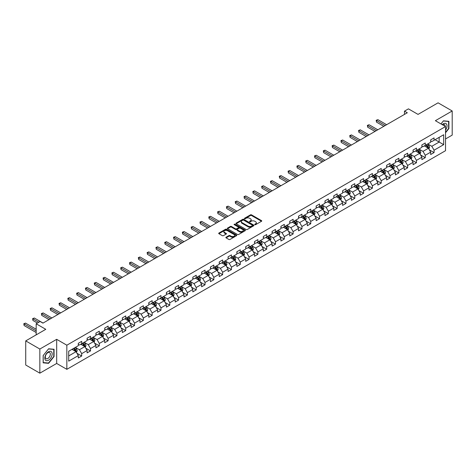 <?xml version="1.0" encoding="UTF-8"?>
<svg xmlns="http://www.w3.org/2000/svg" width="476" height="476" viewBox="0 0 476 476"><rect width="100%" height="100%" fill="white"/><g stroke="black" fill="none" stroke-linecap="round" stroke-linejoin="round"><path stroke-width="0.71" d="M254.85 224.672A0.547 0.315 0 0 0 255.624 224.672L261.514 221.275A0.785 0.452 0 0 0 261.746 220.953A0.785 0.452 0 0 0 261.514 220.632L251.536 214.872A0.785 0.452 0 0 0 250.43 214.872L244.539 218.276A0.547 0.315 0 0 0 245.319 218.722L246.08 218.282A2.511 1.446 0 0 1 249.626 218.282L250.459 218.764A2.511 1.446 0 0 1 251.191 219.787A2.511 1.446 0 0 1 250.459 220.81L249.698 221.251A0.547 0.315 0 0 0 250.471 221.697L251.233 221.257A2.511 1.446 0 0 1 254.779 221.257L255.612 221.739A2.511 1.446 0 0 1 256.344 222.762A2.511 1.446 0 0 1 255.612 223.785L254.85 224.226A0.547 0.315 0 0 0 254.85 224.672L254.85 224.226M226.094 237.209A0.785 0.452 0 0 0 225.868 237.53A0.785 0.452 0 0 0 226.094 237.851L228.896 239.47A0.785 0.452 0 0 0 230.003 239.47L236.542 235.691A0.785 0.452 0 0 0 236.774 235.37A0.785 0.452 0 0 0 236.542 235.049L226.564 229.289A0.785 0.452 0 0 0 225.457 229.289L218.918 233.067A0.785 0.452 0 0 0 218.686 233.389A0.785 0.452 0 0 0 218.918 233.71L222.298 235.662A0.785 0.452 0 0 0 223.405 235.662L226.207 234.043A0.785 0.452 0 0 0 226.433 233.722A0.785 0.452 0 0 0 226.207 233.401L224.529 232.437A2.094 1.208 0 0 1 223.916 231.58A2.094 1.208 0 0 1 225.207 230.461A2.094 1.208 0 0 1 227.492 230.723L234.061 234.513A2.094 1.208 0 0 1 234.68 235.37A2.094 1.208 0 0 1 233.383 236.489A2.094 1.208 0 0 1 231.098 236.227L230.003 235.596A0.785 0.452 0 0 0 228.896 235.596L226.094 237.209L226.094 237.851L228.896 236.245L228.896 235.596M445.536 138.95L452.2 135.107L452.2 110.979L438.081 102.828L418.035 114.401L408.438 108.861L404.481 111.14L407.307 112.77L42.953 323.127L40.133 321.496L36.176 323.781L36.176 334.866M39.847 349.045L39.847 373.172L56.68 363.456L56.68 339.328L39.847 349.045L25.734 340.893L45.779 329.321L36.176 323.781M56.68 339.328L66.842 345.201L445.536 126.562L445.536 150.69L66.842 369.328L66.842 345.201M452.2 110.979L435.373 120.696L445.536 126.562M246.134 229.515A0.785 0.452 0 0 0 247.24 229.515L253.785 225.737A0.785 0.452 0 0 0 254.011 225.416A0.785 0.452 0 0 0 253.785 225.1L243.807 219.341A0.785 0.452 0 0 0 242.695 219.341L236.155 223.113A0.785 0.452 0 0 0 235.929 223.434A0.785 0.452 0 0 0 236.155 223.756L246.134 229.515M234.466 224.791A0.547 0.315 0 0 1 235.019 224.868L235.019 224.22L245.164 230.075A0.785 0.452 0 0 1 245.396 230.396A0.785 0.452 0 0 1 245.164 230.717L238.625 234.489A0.785 0.452 0 0 1 237.512 234.489L227.534 228.73L227.534 228.093A0.785 0.452 0 0 0 227.308 228.409A0.785 0.452 0 0 0 227.534 228.73M227.534 228.093L230.336 226.475A0.785 0.452 0 0 1 231.443 226.475L235.489 228.813A0.785 0.452 0 0 0 236.602 228.813L238.458 227.736A0.785 0.452 0 0 0 238.684 227.421A0.785 0.452 0 0 0 238.458 227.1L234.246 224.666A0.547 0.315 0 0 1 235.019 224.22M39.847 373.172L25.734 365.021L25.734 340.893M76.981 353.299L81.694 356.024L81.694 353.644L87.114 350.514L87.114 352.894L90.505 350.937L90.505 348.557L95.926 345.427L95.926 347.807L99.311 345.85L99.311 343.47L104.732 340.34L104.732 342.72L108.123 340.768L108.123 338.382L113.544 335.253L113.544 337.633L116.929 335.681L116.929 333.301L122.356 330.171L122.356 332.551L125.741 330.594L125.741 328.214L131.162 325.084L131.162 327.464L134.553 325.507L134.553 323.127L139.974 319.997L139.974 322.377L143.359 320.419L143.359 318.039L148.78 314.91L148.78 317.29L152.171 315.332L152.171 312.952L157.592 309.822L157.592 312.202L160.977 310.251L160.977 307.871L166.398 304.741L166.398 307.121L169.789 305.164L169.789 302.784L175.21 299.654L175.21 302.034L178.601 300.076L178.601 297.696L184.022 294.567L184.022 296.947L187.407 294.989L187.407 292.609L192.828 289.479L192.828 291.859L196.219 289.902L196.219 287.522L201.64 284.392L201.64 286.772L205.025 284.821L205.025 282.441L210.446 279.311L210.446 281.691L213.837 279.733L213.837 277.353L219.257 274.224L219.257 276.604L222.643 274.646L222.643 272.266L228.069 269.136L228.069 271.516L231.455 269.559L231.455 267.179L236.875 264.049L236.875 266.429L240.267 264.472L240.267 262.092L245.687 258.962L245.687 261.342L249.073 259.39L249.073 257.01L254.493 253.881L254.493 256.261L257.885 254.303L257.885 251.923L263.305 248.793L263.305 251.173L266.691 249.216L266.691 246.836L272.111 243.706L272.111 246.086L275.503 244.129L275.503 241.749L280.923 238.619L280.923 240.999L284.315 239.041L284.315 236.661L289.735 233.532L289.735 235.912L293.121 233.96L293.121 231.58L298.541 228.45L298.541 230.83L301.933 228.873L301.933 226.493L307.353 223.363L307.353 225.743L310.739 223.785L310.739 221.405L316.159 218.276L316.159 220.656L319.551 218.698L319.551 216.318L324.971 213.189L324.971 215.569L328.357 213.611L328.357 211.231L333.783 208.101L333.783 210.481L337.169 208.53L337.169 206.15L342.589 203.014L342.589 205.394L345.981 203.442L345.981 201.062L351.401 197.933L351.401 200.313L354.787 198.355L354.787 195.975L360.207 192.845L360.207 195.225L363.599 193.268L363.599 190.888L369.019 187.758L369.019 190.138L372.405 188.181L372.405 185.801L377.825 182.671L377.825 185.051L381.216 183.093L381.216 180.713L386.637 177.584L386.637 179.964L390.022 178.012L390.022 175.632L395.449 172.502L395.449 174.882L398.834 172.925L398.834 170.545L404.255 167.415L404.255 169.795L407.646 167.838L407.646 165.458L413.067 162.328L413.067 164.708L416.452 162.75L416.452 160.37L421.873 157.241L421.873 159.621L425.264 157.663L425.264 155.283L430.685 152.153L430.685 154.533L434.07 152.582L434.07 150.202L443.674 144.656L443.674 134.744L439.158 137.356L439.158 142.05L443.674 144.656M81.694 356.024L78.308 357.982L78.308 355.602L68.705 361.141L68.705 351.228L78.308 345.689L78.308 343.309L81.694 341.351L81.694 343.732L87.114 340.602L87.114 338.222L90.505 336.264L90.505 338.644L95.926 335.515L95.926 333.135L99.311 331.177L99.311 333.557L104.732 330.427L104.732 328.047L108.123 326.096L108.123 328.476L113.544 325.346L113.544 322.966L116.929 321.008L116.929 323.388L122.356 320.259L122.356 317.879L125.741 315.921L125.741 318.301L131.162 315.172L131.162 312.791L134.553 310.834L134.553 313.214L139.974 310.084L139.974 307.704L143.359 305.747L143.359 308.127L148.78 304.997L148.78 302.617L152.171 300.665L152.171 303.045L157.592 299.916L157.592 297.536L160.977 295.578L160.977 297.958L166.398 294.828L166.398 292.448L169.789 290.491L169.789 292.871L175.21 289.741L175.21 287.361L178.601 285.404L178.601 287.784L184.022 284.654L184.022 282.274L187.407 280.316L187.407 282.696L192.828 279.567L192.828 277.187L196.219 275.235L196.219 277.615L201.64 274.485L201.64 272.105L205.025 270.148L205.025 272.528L210.446 269.398L210.446 267.018L213.837 265.061L213.837 267.441L219.257 264.311L219.257 261.931L222.643 259.973L222.643 262.353L228.069 259.224L228.069 256.844L231.455 254.886L231.455 257.266L236.875 254.136L236.875 251.756L240.267 249.805L240.267 252.185L245.687 249.055L245.687 246.675L249.073 244.718L249.073 247.098L254.493 243.968L254.493 241.588L257.885 239.63L257.885 242.01L263.305 238.881L263.305 236.501L266.691 234.543L266.691 236.923L272.111 233.793L272.111 231.413L275.503 229.456L275.503 231.836L280.923 228.706L280.923 226.326L284.315 224.375L284.315 226.755L289.735 223.625L289.735 221.245L293.121 219.287L293.121 221.667L298.541 218.538L298.541 216.158L301.933 214.2L301.933 216.58L307.353 213.45L307.353 211.07L310.739 209.113L310.739 211.493L316.159 208.363L316.159 205.983L319.551 204.025L319.551 206.405L324.971 203.276L324.971 200.896L328.357 198.944L328.357 201.324L333.783 198.189L333.783 195.809L337.169 193.857L337.169 196.237L342.589 193.107L342.589 190.727L345.981 188.77L345.981 191.15L351.401 188.02L351.401 185.64L354.787 183.682L354.787 186.062L360.207 182.933L360.207 180.553L363.599 178.595L363.599 180.975L369.019 177.845L369.019 175.465L372.405 173.508L372.405 175.888L377.825 172.758L377.825 170.378L381.216 168.427L381.216 170.807L386.637 167.677L386.637 165.297L390.022 163.339L390.022 165.719L395.449 162.59L395.449 160.21L398.834 158.252L398.834 160.632L404.255 157.502L404.255 155.122L407.646 153.165L407.646 155.545L413.067 152.415L413.067 150.035L416.452 148.078L416.452 150.458L421.873 147.328L421.873 144.948L425.264 142.996L425.264 145.376L430.685 142.247L430.685 139.867L434.07 137.909L434.07 140.289L443.674 134.744M80.789 344.255L84.859 346.599L79.432 349.729L75.369 347.385M78.308 344.386L79.432 345.035L81.694 343.732M79.432 349.729L81.694 353.644M84.859 346.599L87.114 350.514M89.601 339.168L93.665 341.518L88.244 344.648L84.181 342.298M87.114 339.299L88.244 339.947L90.505 338.644M88.244 344.648L90.505 348.557M93.665 341.518L95.926 345.427M98.407 334.081L102.477 336.431L97.056 339.561L92.987 337.21M95.926 334.212L97.056 334.866L99.311 333.557M97.056 339.561L99.311 343.47M102.477 336.431L104.732 340.34M107.219 328.993L111.283 331.344L105.862 334.473L101.799 332.123M104.732 329.124L105.862 329.779L108.123 328.476M105.862 334.473L108.123 338.382M111.283 331.344L113.544 335.253M116.031 323.912L120.095 326.256L114.674 329.386L110.605 327.042M113.544 324.037L114.674 324.692L116.929 323.388M114.674 329.386L116.929 333.301M120.095 326.256L122.356 330.171M124.837 318.825L128.901 321.169L123.48 324.299L119.416 321.954M122.356 318.956L123.48 319.604L125.741 318.301M123.48 324.299L125.741 328.214M128.901 321.169L131.162 325.084M133.649 313.738L137.713 316.082L132.292 319.217L128.228 316.867M131.162 313.868L132.292 314.517L134.553 313.214M132.292 319.217L134.553 323.127M137.713 316.082L139.974 319.997M142.455 308.65L146.525 311.001L141.104 314.13L137.034 311.78M139.974 308.781L141.104 309.436L143.359 308.127M141.104 314.13L143.359 318.039M146.525 311.001L148.78 314.91M151.267 303.563L155.331 305.913L149.91 309.043L145.846 306.693M148.78 303.694L149.91 304.348L152.171 303.045M149.91 309.043L152.171 312.952M155.331 305.913L157.592 309.822M160.073 298.482L164.143 300.826L158.722 303.956L154.652 301.611M157.592 298.607L158.722 299.261L160.977 297.958M158.722 303.956L160.977 307.871M164.143 300.826L166.398 304.741M168.885 293.394L172.949 295.739L167.528 298.868L163.464 296.524M166.398 293.525L167.528 294.174L169.789 292.871M167.528 298.868L169.789 302.784M172.949 295.739L175.21 299.654M177.697 288.307L181.761 290.652L176.34 293.781L172.276 291.437M175.21 288.438L176.34 289.087L178.601 287.784M176.34 293.781L178.601 297.696M181.761 290.652L184.022 294.567M186.503 283.22L190.573 285.57L185.146 288.7L181.082 286.35M184.022 283.351L185.146 284.005L187.407 282.696M185.146 288.7L187.407 292.609M190.573 285.57L192.828 289.479M195.315 278.133L199.379 280.483L193.958 283.613L189.894 281.262M192.828 278.264L193.958 278.918L196.219 277.615M193.958 283.613L196.219 287.522M199.379 280.483L201.64 284.392M204.121 273.045L208.19 275.396L202.77 278.525L198.7 276.181M201.64 273.176L202.77 273.831L205.025 272.528M202.77 278.525L205.025 282.441M208.19 275.396L210.446 279.311M212.933 267.964L216.996 270.308L211.576 273.438L207.512 271.094M210.446 268.095L211.576 268.744L213.837 267.441M211.576 273.438L213.837 277.353M216.996 270.308L219.257 274.224M221.745 262.877L225.808 265.221L220.388 268.351L216.318 266.007M219.257 263.008L220.388 263.656L222.643 262.353M220.388 268.351L222.643 272.266M225.808 265.221L228.069 269.136M230.551 257.79L234.614 260.14L229.194 263.27L225.13 260.919M228.069 257.921L229.194 258.575L231.455 257.266M229.194 263.27L231.455 267.179M234.614 260.14L236.875 264.049M239.363 252.702L243.426 255.053L238.006 258.182L233.942 255.832M236.875 252.833L238.006 253.488L240.267 252.185M238.006 258.182L240.267 262.092M243.426 255.053L245.687 258.962M248.169 247.615L252.238 249.965L246.818 253.095L242.748 250.745M245.687 247.746L246.818 248.401L249.073 247.098M246.818 253.095L249.073 257.01M252.238 249.965L254.493 253.881M256.98 242.534L261.044 244.878L255.624 248.008L251.56 245.664M254.493 242.665L255.624 243.313L257.885 242.01M255.624 248.008L257.885 251.923M261.044 244.878L263.305 248.793M265.786 237.447L269.856 239.791L264.436 242.921L260.366 240.576M263.305 237.578L264.436 238.226L266.691 236.923M264.436 242.921L266.691 246.836M269.856 239.791L272.111 243.706M274.598 232.359L278.662 234.71L273.242 237.839L269.178 235.489M272.111 232.49L273.242 233.145L275.503 231.836M273.242 237.839L275.503 241.749M278.662 234.71L280.923 238.619M283.41 227.272L287.474 229.622L282.054 232.752L277.99 230.402M280.923 227.403L282.054 228.058L284.315 226.755M282.054 232.752L284.315 236.661M287.474 229.622L289.735 233.532M292.216 222.185L296.286 224.535L290.86 227.665L286.796 225.315M289.735 222.316L290.86 222.97L293.121 221.667M290.86 227.665L293.121 231.58M296.286 224.535L298.541 228.45M301.028 217.104L305.092 219.448L299.672 222.578L295.608 220.233M298.541 217.234L299.672 217.883L301.933 216.58M299.672 222.578L301.933 226.493M305.092 219.448L307.353 223.363M309.834 212.016L313.904 214.361L308.484 217.49L304.414 215.146M307.353 212.147L308.484 212.796L310.739 211.493M308.484 217.49L310.739 221.405M313.904 214.361L316.159 218.276M318.646 206.929L322.71 209.279L317.29 212.409L313.226 210.059M316.159 207.06L317.29 207.715L319.551 206.405M317.29 212.409L319.551 216.318M322.71 209.279L324.971 213.189M327.458 201.842L331.522 204.192L326.102 207.322L322.032 204.972M324.971 201.973L326.102 202.627L328.357 201.324M326.102 207.322L328.357 211.231M331.522 204.192L333.783 208.101M336.264 196.755L340.328 199.105L334.908 202.235L330.844 199.884M333.783 196.885L334.908 197.54L337.169 196.237M334.908 202.235L337.169 206.15M340.328 199.105L342.589 203.014M345.076 191.673L349.14 194.018L343.72 197.147L339.656 194.803M342.589 191.798L343.72 192.453L345.981 191.15M343.72 197.147L345.981 201.062M349.14 194.018L351.401 197.933M353.882 186.586L357.952 188.93L352.532 192.06L348.462 189.716M351.401 186.717L352.532 187.365L354.787 186.062M352.532 192.06L354.787 195.975M357.952 188.93L360.207 192.845M362.694 181.499L366.758 183.849L361.338 186.979L357.274 184.629M360.207 181.63L361.338 182.278L363.599 180.975M361.338 186.979L363.599 190.888M366.758 183.849L369.019 187.758M371.5 176.412L375.57 178.762L370.149 181.891L366.08 179.541M369.019 176.542L370.149 177.197L372.405 175.888M370.149 181.891L372.405 185.801M375.57 178.762L377.825 182.671M380.312 171.324L384.376 173.675L378.955 176.804L374.892 174.454M377.825 171.455L378.955 172.11L381.216 170.807M378.955 176.804L381.216 180.713M384.376 173.675L386.637 177.584M389.124 166.243L393.188 168.587L387.767 171.717L383.704 169.373M386.637 166.368L387.767 167.022L390.022 165.719M387.767 171.717L390.022 175.632M393.188 168.587L395.449 172.502M397.93 161.156L402 163.5L396.573 166.63L392.51 164.285M395.449 161.287L396.573 161.935L398.834 160.632M396.573 166.63L398.834 170.545M402 163.5L404.255 167.415M406.742 156.069L410.806 158.413L405.385 161.548L401.322 159.198M404.255 156.199L405.385 156.848L407.646 155.545M405.385 161.548L407.646 165.458M410.806 158.413L413.067 162.328M415.548 150.981L419.618 153.331L414.197 156.461L410.128 154.111M413.067 151.112L414.197 151.767L416.452 150.458M414.197 156.461L416.452 160.37M419.618 153.331L421.873 157.241M424.36 145.894L428.424 148.244L423.003 151.374L418.94 149.024M421.873 146.025L423.003 146.679L425.264 145.376M423.003 151.374L425.264 155.283M428.424 148.244L430.685 152.153M435.088 139.7L439.158 142.05L431.815 146.287L427.745 143.942M430.685 140.938L431.815 141.592L434.07 140.289M431.815 146.287L434.07 150.202M56.68 363.456L66.842 369.328M404.481 111.14L404.481 114.401M68.705 355.923L76.047 351.687L71.983 349.342M76.047 351.687L78.308 355.602M429.358 149.857L434.07 152.582M420.546 154.944L425.264 157.663M411.74 160.031L416.452 162.75M402.928 165.118L407.646 167.838M394.122 170.2L398.834 172.925M385.31 175.287L390.022 178.012M376.498 180.374L381.216 183.093M367.692 185.461L372.405 188.181M358.88 190.549L363.599 193.268M350.074 195.63L354.787 198.355M341.262 200.717L345.981 203.442M332.456 205.805L337.169 208.53M323.644 210.892L328.357 213.611M314.832 215.979L319.551 218.698M306.026 221.06L310.739 223.785M297.214 226.148L301.933 228.873M288.408 231.235L293.121 233.96M279.596 236.322L284.315 239.041M270.784 241.409L275.503 244.129M261.978 246.491L266.691 249.216M253.167 251.578L257.885 254.303M244.361 256.665L249.073 259.39M235.549 261.752L240.267 264.472M226.743 266.84L231.455 269.559M217.931 271.921L222.643 274.646M209.119 277.008L213.837 279.733M200.313 282.095L205.025 284.821M191.501 287.183L196.219 289.902M182.695 292.27L187.407 294.989M173.883 297.357L178.601 300.076M165.071 302.438L169.789 305.164M156.265 307.526L160.977 310.251M147.453 312.613L152.171 315.332M138.647 317.7L143.359 320.419M129.835 322.787L134.553 325.507M121.029 327.869L125.741 330.594M112.217 332.956L116.929 335.681M103.405 338.043L108.123 340.768M94.599 343.131L99.311 345.85M85.787 348.218L90.505 350.937M445.536 132.762L448.898 128.579L448.898 121.315L443.448 120.827L440.96 123.921M43.155 362.837L48.6 363.325L54.05 356.542L54.05 349.277L48.6 348.789L43.155 355.572L43.155 362.837M48.028 362.992L48.6 363.325M255.071 224.749L255.612 224.44A2.511 1.446 0 0 0 256.344 223.417L256.344 222.762M251.191 219.787L251.191 220.436A2.511 1.446 0 0 1 250.459 221.465L249.912 221.774M261.514 220.632L261.514 221.275L251.536 215.527A0.785 0.452 0 0 0 250.43 215.527L244.759 218.799M253.773 225.743L243.807 219.989A0.785 0.452 0 0 0 242.695 219.989L236.167 223.762L236.155 223.113M252.399 225.642A0.547 0.315 0 0 0 252.399 225.196L243.641 220.138A0.547 0.315 0 0 0 242.861 220.138L242.058 220.602A2.511 1.446 0 0 0 241.326 221.626A2.511 1.446 0 0 0 242.058 222.649L248.044 226.106A2.511 1.446 0 0 0 251.596 226.106L252.399 225.642L252.399 226.296A0.547 0.315 0 0 0 252.56 226.07L252.56 225.416M241.326 221.626L241.326 222.28A2.511 1.446 0 0 0 242.058 223.303L242.058 222.649M252.399 226.296L251.596 226.76A2.511 1.446 0 0 1 248.044 226.76L242.058 223.303M227.546 228.736L230.336 227.129L230.336 226.475M238.684 227.421L238.684 228.069A0.785 0.452 0 0 1 238.458 228.391L236.602 229.462A0.785 0.452 0 0 1 235.489 229.462L231.443 227.129A0.785 0.452 0 0 0 230.336 227.129M235.019 224.868L245.152 230.723M239.69 231.235A2.094 1.208 0 0 0 241.975 231.497A2.094 1.208 0 0 0 243.272 230.378A2.094 1.208 0 0 0 242.653 229.521L240.338 228.188A0.785 0.452 0 0 0 239.232 228.188L237.375 229.259A0.785 0.452 0 0 0 237.143 229.581A0.785 0.452 0 0 0 237.375 229.896L239.69 231.235L239.69 231.889A2.094 1.208 0 0 0 241.975 232.151A2.094 1.208 0 0 0 243.272 231.033L243.272 230.378M237.143 229.581L237.143 230.229A0.785 0.452 0 0 0 237.375 230.551L237.375 229.896M239.69 231.889L237.375 230.551M234.68 235.37L234.68 236.025A2.094 1.208 0 0 1 233.383 237.143A2.094 1.208 0 0 1 231.098 236.881L230.003 236.245A0.785 0.452 0 0 0 228.896 236.245M223.916 231.58L223.916 232.228A2.094 1.208 0 0 0 224.529 233.085L224.529 232.437M226.195 234.049L224.529 233.085M236.536 235.697L226.564 229.944A0.785 0.452 0 0 0 225.457 229.944L218.93 233.716L218.918 233.067M428.87 149.018L429.542 147.322A2.118 1.22 -120 0 0 428.87 145.519L427.704 143.966M425.669 146.656L424.878 145.596M386.637 124.706L377.902 119.66L376.492 120.476L376.492 122.106L383.811 126.336M425.955 144.978L427.115 146.531A2.118 1.22 60 0 1 427.722 147.804L428.4 147.411A2.118 1.22 -120 0 0 427.793 146.144L426.627 144.585M426.097 144.888L427.394 146.62A1.077 0.625 60 0 1 427.591 146.947L428.4 147.411M376.492 122.106L376.177 120.297L385.227 125.521M376.177 120.297L377.902 119.66M445.536 130.15A5.188 2.999 120 0 0 446.512 128.312A5.188 2.999 120 0 0 446.19 123.718A5.188 2.999 120 0 0 442.21 124.641M448.267 121.261L448.612 121.463L448.612 128.502L445.536 132.328M440.972 123.927L443.334 120.987L448.612 121.463M445.173 126.354A3.552 2.053 120 0 0 444.441 124.563A3.552 2.053 120 0 0 442.531 124.825M48.487 360.231A5.188 2.999 120 0 0 52.158 353.87A5.188 2.999 120 0 0 48.487 351.752A5.188 2.999 120 0 0 44.821 358.113A5.188 2.999 120 0 0 48.487 360.231M47.82 358.505A3.552 2.053 120 0 0 50.141 355.376A3.552 2.053 120 0 0 49.599 352.526A3.552 2.053 120 0 0 47.82 352.704A3.552 2.053 120 0 0 45.5 355.834A3.552 2.053 120 0 0 46.041 358.684A3.552 2.053 120 0 0 47.82 358.505M43.209 355.518L48.487 348.95L53.77 349.42L53.77 356.464L48.487 363.033L43.209 362.557L43.209 355.518M53.419 349.223L53.77 349.42M420.064 154.105L420.736 152.409A2.118 1.22 -120 0 0 420.058 150.606L418.892 149.053M416.863 151.737L416.072 150.684M377.825 129.787L369.09 124.748L367.68 125.563L367.68 127.193L375.005 131.418M417.143 150.065L418.309 151.618A2.118 1.22 60 0 1 418.916 152.891L419.594 152.499A2.118 1.22 -120 0 0 418.987 151.225L417.821 149.672M417.291 149.976L418.582 151.701A1.077 0.625 60 0 1 418.779 152.028L419.594 152.499M367.68 127.193L367.371 125.384L376.415 130.602M367.371 125.384L369.09 124.748M411.252 159.186L411.924 157.496A2.118 1.22 -120 0 0 411.252 155.694L410.086 154.141M408.051 156.824L407.26 155.771M369.019 134.875L360.284 129.835L358.868 130.65L358.868 132.28L366.193 136.505M408.331 155.146L409.497 156.705A2.118 1.22 60 0 1 410.104 157.978L410.782 157.586A2.118 1.22 -120 0 0 410.175 156.312L409.009 154.76M408.479 155.063L409.776 156.788A1.077 0.625 60 0 1 409.967 157.116L410.782 157.586M358.868 132.28L358.559 130.466L367.609 135.69M358.559 130.466L360.284 129.835M402.446 164.274L403.112 162.584A2.118 1.22 -120 0 0 402.44 160.781L401.274 159.222M399.245 161.911L398.454 160.852M360.207 139.962L351.472 134.916L350.062 135.731L350.062 137.362L357.387 141.592M399.525 160.233L400.691 161.792A2.118 1.22 60 0 1 401.298 163.066L401.97 162.673A2.118 1.22 -120 0 0 401.369 161.4L400.203 159.841M399.673 160.15L400.965 161.876A1.077 0.625 60 0 1 401.161 162.203L401.97 162.673M350.062 137.362L349.753 135.553L358.797 140.777M349.753 135.553L351.472 134.916M393.634 169.361L394.307 167.671A2.118 1.22 -120 0 0 393.628 165.868L392.462 164.309M390.433 166.999L389.642 165.94M351.401 145.049L342.66 140.004L341.25 140.819L341.25 142.449L348.575 146.679M390.713 165.321L391.879 166.88A2.118 1.22 60 0 1 392.486 168.147L393.164 167.76A2.118 1.22 -120 0 0 392.557 166.487L391.391 164.928M390.861 165.237L392.153 166.963A1.077 0.625 60 0 1 392.349 167.29L393.164 167.76M341.25 142.449L340.941 140.64L349.985 145.864M340.941 140.64L342.66 140.004M384.822 174.448L385.495 172.752A2.118 1.22 -120 0 0 384.822 170.949L383.656 169.396M381.621 172.086L380.83 171.027M342.589 150.136L333.854 145.091L332.444 145.906L332.444 147.536L339.769 151.767M381.907 170.408L383.073 171.961A2.118 1.22 60 0 1 383.674 173.234L384.352 172.847A2.118 1.22 -120 0 0 383.745 171.574L382.585 170.015M382.05 170.325L383.347 172.05A1.077 0.625 60 0 1 383.543 172.377L384.352 172.847M332.444 147.536L332.129 145.727L341.179 150.951M332.129 145.727L333.854 145.091M376.016 179.535L376.689 177.84A2.118 1.22 -120 0 0 376.01 176.037L374.844 174.484M372.815 177.167L372.024 176.114M333.783 155.218L325.043 150.178L323.632 150.993L323.632 152.623L330.957 156.848M373.095 175.495L374.261 177.048A2.118 1.22 60 0 1 374.868 178.321L375.546 177.929A2.118 1.22 -120 0 0 374.939 176.655L373.773 175.103M373.243 175.406L374.535 177.131A1.077 0.625 60 0 1 374.731 177.459L375.546 177.929M323.632 152.623L323.323 150.815L332.367 156.033M323.323 150.815L325.043 150.178M367.204 184.617L367.877 182.927A2.118 1.22 -120 0 0 367.204 181.124L366.038 179.571M364.003 182.254L363.212 181.201M324.971 160.305L316.237 155.265L314.82 156.08L314.82 157.711L322.145 161.935M364.289 180.577L365.449 182.135A2.118 1.22 60 0 1 366.056 183.409L366.734 183.016A2.118 1.22 -120 0 0 366.127 181.743L364.961 180.19M364.432 180.493L365.729 182.219A1.077 0.625 60 0 1 365.925 182.546L366.734 183.016M314.82 157.711L314.511 155.896L323.561 161.12M314.511 155.896L316.237 155.265M358.398 189.704L359.071 188.014A2.118 1.22 -120 0 0 358.392 186.211L357.226 184.652M355.197 187.342L354.406 186.283M316.159 165.392L307.425 160.347L306.014 161.162L306.014 162.792L313.339 167.022M355.477 185.664L356.643 187.223A2.118 1.22 60 0 1 357.25 188.496L357.928 188.103A2.118 1.22 -120 0 0 357.321 186.83L356.155 185.277M355.626 185.58L356.917 187.306A1.077 0.625 60 0 1 357.113 187.633L357.928 188.103M306.014 162.792L305.705 160.983L314.749 166.207M305.705 160.983L307.425 160.347M349.586 194.791L350.259 193.101A2.118 1.22 -120 0 0 349.58 191.298L348.42 189.74M346.385 192.429L345.594 191.37M307.353 170.479L298.619 165.434L297.202 166.249L297.202 167.879L304.527 172.11M346.665 190.751L347.831 192.31A2.118 1.22 60 0 1 348.438 193.577L349.116 193.191A2.118 1.22 -120 0 0 348.509 191.917L347.343 190.358M346.814 190.668L348.105 192.393A1.077 0.625 60 0 1 348.301 192.72L349.116 193.191M297.202 167.879L296.893 166.07L305.937 171.295M296.893 166.07L298.619 165.434M340.774 199.878L341.447 198.183A2.118 1.22 -120 0 0 340.774 196.386L339.608 194.827M337.573 197.516L336.782 196.457M298.541 175.567L289.807 170.521L288.397 171.336L288.397 172.966L295.721 177.197M337.859 195.838L339.025 197.391A2.118 1.22 60 0 1 339.626 198.665L340.304 198.278A2.118 1.22 -120 0 0 339.703 197.005L338.537 195.446M338.008 195.755L339.299 197.48A1.077 0.625 60 0 1 339.495 197.808L340.304 198.278M288.397 172.966L288.081 171.158L297.131 176.382M288.081 171.158L289.807 170.521M331.968 204.966L332.641 203.27A2.118 1.22 -120 0 0 331.962 201.467L330.796 199.914M328.767 202.597L327.976 201.544M289.735 180.648L280.995 175.608L279.585 176.423L279.585 178.054L286.909 182.278M329.047 200.926L330.213 202.478A2.118 1.22 60 0 1 330.82 203.752L331.498 203.359A2.118 1.22 -120 0 0 330.891 202.086L329.725 200.533M329.196 200.836L330.487 202.562A1.077 0.625 60 0 1 330.683 202.895L331.498 203.359M279.585 178.054L279.275 176.245L288.319 181.463M279.275 176.245L280.995 175.608M323.156 210.047L323.829 208.357A2.118 1.22 -120 0 0 323.156 206.554L321.99 205.001M319.955 207.685L319.164 206.632M280.923 185.735L272.189 180.696L270.779 181.511L270.779 183.141L278.097 187.365M320.241 206.007L321.401 207.566A2.118 1.22 60 0 1 322.008 208.839L322.686 208.446A2.118 1.22 -120 0 0 322.079 207.173L320.913 205.62M320.384 205.924L321.681 207.649A1.077 0.625 60 0 1 321.877 207.976L322.686 208.446M270.779 183.141L270.463 181.326L279.513 186.55M270.463 181.326L272.189 180.696M314.35 215.134L315.023 213.444A2.118 1.22 -120 0 0 314.344 211.641L313.178 210.083M311.149 212.772L310.358 211.713M272.111 190.822L263.377 185.777L261.967 186.592L261.967 188.222L269.291 192.453M311.429 211.094L312.595 212.653A2.118 1.22 60 0 1 313.202 213.926L313.88 213.534A2.118 1.22 -120 0 0 313.273 212.26L312.107 210.707M311.578 211.011L312.869 212.736A1.077 0.625 60 0 1 313.065 213.064L313.88 213.534M261.967 188.222L261.657 186.413L270.701 191.638M261.657 186.413L263.377 185.777M305.538 220.221L306.211 218.532A2.118 1.22 -120 0 0 305.538 216.729L304.372 215.17M302.337 217.859L301.546 216.8M263.305 195.91L254.571 190.864L253.155 191.679L253.155 193.31L260.479 197.54M302.617 216.181L303.783 217.74A2.118 1.22 60 0 1 304.39 219.014L305.068 218.621A2.118 1.22 -120 0 0 304.462 217.348L303.295 215.789M302.766 216.098L304.063 217.824A1.077 0.625 60 0 1 304.253 218.151L305.068 218.621M253.155 193.31L252.845 191.501L261.895 196.725M252.845 191.501L254.571 190.864M296.732 225.309L297.399 223.613A2.118 1.22 -120 0 0 296.726 221.816L295.56 220.257M293.531 222.946L292.74 221.887M254.493 200.997L245.759 195.951L244.349 196.766L244.349 198.397L251.673 202.627M293.811 221.269L294.977 222.822A2.118 1.22 60 0 1 295.584 224.095L296.256 223.708A2.118 1.22 -120 0 0 295.655 222.435L294.489 220.876M293.96 221.185L295.251 222.911A1.077 0.625 60 0 1 295.447 223.238L296.256 223.708M244.349 198.397L244.039 196.588L253.083 201.812M244.039 196.588L245.759 195.951M287.92 230.396L288.593 228.7A2.118 1.22 -120 0 0 287.915 226.897L286.748 225.344M284.719 228.028L283.928 226.975M245.687 206.084L236.947 201.039L235.537 201.854L235.537 203.484L242.861 207.715M284.999 226.356L286.165 227.909A2.118 1.22 60 0 1 286.772 229.182L287.45 228.789A2.118 1.22 -120 0 0 286.844 227.516L285.677 225.963M285.148 226.267L286.439 227.998A1.077 0.625 60 0 1 286.635 228.325L287.45 228.789M235.537 203.484L235.227 201.675L244.271 206.899M235.227 201.675L236.947 201.039M279.109 235.477L279.781 233.787A2.118 1.22 -120 0 0 279.109 231.985L277.942 230.432M275.907 233.115L275.116 232.062M236.875 211.165L228.141 206.126L226.731 206.941L226.731 208.571L234.055 212.796M276.193 231.443L277.359 232.996A2.118 1.22 60 0 1 277.96 234.269L278.639 233.877A2.118 1.22 -120 0 0 278.032 232.603L276.871 231.05M276.336 231.354L277.633 233.079A1.077 0.625 60 0 1 277.829 233.407L278.639 233.877M226.731 208.571L226.415 206.762L235.465 211.981M226.415 206.762L228.141 206.126M270.303 240.564L270.975 238.875A2.118 1.22 -120 0 0 270.297 237.072L269.13 235.513M267.101 238.202L266.31 237.143M228.069 216.253L219.329 211.207L217.919 212.022L217.919 213.653L225.243 217.883M267.381 236.524L268.547 238.083A2.118 1.22 60 0 1 269.154 239.357L269.832 238.964A2.118 1.22 -120 0 0 269.226 237.691L268.059 236.138M267.53 236.441L268.821 238.167A1.077 0.625 60 0 1 269.017 238.494L269.832 238.964M217.919 213.653L217.609 211.844L226.653 217.068M217.609 211.844L219.329 211.207M261.491 245.652L262.163 243.962A2.118 1.22 -120 0 0 261.491 242.159L260.324 240.6M258.289 243.29L257.498 242.23M219.257 221.34L210.523 216.294L209.107 217.11L209.107 218.74L216.431 222.97M258.575 241.612L259.735 243.171A2.118 1.22 60 0 1 260.342 244.444L261.021 244.051A2.118 1.22 -120 0 0 260.414 242.778L259.247 241.219M258.718 241.528L260.015 243.254A1.077 0.625 60 0 1 260.211 243.581L261.021 244.051M209.107 218.74L208.797 216.931L217.847 222.155M208.797 216.931L210.523 216.294M252.685 250.739L253.357 249.043A2.118 1.22 -120 0 0 252.679 247.246L251.512 245.687M249.483 248.377L248.692 247.318M210.446 226.427L201.711 221.382L200.301 222.197L200.301 223.827L207.625 228.058M249.763 246.699L250.929 248.252A2.118 1.22 60 0 1 251.536 249.525L252.215 249.138A2.118 1.22 -120 0 0 251.608 247.865L250.441 246.306M249.912 246.616L251.203 248.341A1.077 0.625 60 0 1 251.399 248.668L252.215 249.138M200.301 223.827L199.991 222.018L209.035 227.242M199.991 222.018L201.711 221.382M243.873 255.826L244.545 254.13A2.118 1.22 -120 0 0 243.867 252.328L242.706 250.775M240.672 253.458L239.88 252.405M201.64 231.514L192.905 226.469L191.489 227.284L191.489 228.914L198.813 233.145M240.951 251.786L242.117 253.339A2.118 1.22 60 0 1 242.724 254.612L243.403 254.22A2.118 1.22 -120 0 0 242.796 252.946L241.63 251.393M241.1 251.697L242.391 253.428A1.077 0.625 60 0 1 242.587 253.756L243.403 254.22M191.489 228.914L191.179 227.106L200.223 232.33M191.179 227.106L192.905 226.469M235.061 260.907L235.733 259.218A2.118 1.22 -120 0 0 235.061 257.415L233.894 255.862M231.86 258.545L231.068 257.492M192.828 236.596L184.093 231.556L182.683 232.371L182.683 234.002L190.007 238.226M232.145 256.873L233.311 258.426A2.118 1.22 60 0 1 233.912 259.7L234.591 259.307A2.118 1.22 -120 0 0 233.99 258.034L232.823 256.481M232.294 256.784L233.585 258.51A1.077 0.625 60 0 1 233.781 258.837L234.591 259.307M182.683 234.002L182.367 232.193L191.417 237.411M182.367 232.193L184.093 231.556M226.255 265.995L226.927 264.305A2.118 1.22 -120 0 0 226.249 262.502L225.083 260.949M223.054 263.633L222.262 262.573M184.022 241.683L175.281 236.643L173.871 237.459L173.871 239.083L181.195 243.313M223.333 261.955L224.499 263.514A2.118 1.22 60 0 1 225.106 264.787L225.785 264.394A2.118 1.22 -120 0 0 225.178 263.121L224.012 261.568M223.482 261.871L224.773 263.597A1.077 0.625 60 0 1 224.97 263.924L225.785 264.394M173.871 239.083L173.561 237.274L182.605 242.498M173.561 237.274L175.281 236.643M217.443 271.082L218.115 269.392A2.118 1.22 -120 0 0 217.443 267.589L216.277 266.03M214.242 268.72L213.45 267.661M175.21 246.77L166.475 241.725L165.065 242.54L165.065 244.17L172.383 248.401M214.527 267.042L215.688 268.601A2.118 1.22 60 0 1 216.294 269.874L216.973 269.481A2.118 1.22 -120 0 0 216.366 268.208L215.2 266.649M214.67 266.959L215.967 268.684A1.077 0.625 60 0 1 216.163 269.011L216.973 269.481M165.065 244.17L164.75 242.361L173.799 247.585M164.75 242.361L166.475 241.725M208.637 276.169L209.309 274.474A2.118 1.22 -120 0 0 208.631 272.677L207.465 271.118M205.436 273.807L204.644 272.748M166.398 251.858L157.663 246.812L156.253 247.627L156.253 249.257L163.577 253.488M205.715 272.129L206.881 273.682A2.118 1.22 60 0 1 207.488 274.955L208.167 274.569A2.118 1.22 -120 0 0 207.56 273.295L206.394 271.736M205.864 272.046L207.155 273.771A1.077 0.625 60 0 1 207.352 274.099L208.167 274.569M156.253 249.257L155.944 247.449L164.988 252.673M155.944 247.449L157.663 246.812M199.825 281.256L200.497 279.561A2.118 1.22 -120 0 0 199.825 277.758L198.659 276.205M196.624 278.894L195.832 277.835M157.592 256.945L148.857 251.899L147.441 252.714L147.441 254.345L154.765 258.575M196.903 277.216L198.07 278.769A2.118 1.22 60 0 1 198.676 280.043L199.355 279.65A2.118 1.22 -120 0 0 198.748 278.383L197.582 276.824M197.052 277.127L198.349 278.859A1.077 0.625 60 0 1 198.54 279.186L199.355 279.65M147.441 254.345L147.132 252.536L156.182 257.76M147.132 252.536L148.857 251.899M191.019 286.344L191.685 284.648A2.118 1.22 -120 0 0 191.013 282.845L189.847 281.292M187.818 283.976L187.026 282.923M148.78 262.026L140.045 256.986L138.635 257.802L138.635 259.432L145.959 263.656M188.097 282.304L189.264 283.857A2.118 1.22 60 0 1 189.87 285.13L190.543 284.737A2.118 1.22 -120 0 0 189.942 283.464L188.776 281.911M188.246 282.214L189.537 283.94A1.077 0.625 60 0 1 189.734 284.267L190.543 284.737M138.635 259.432L138.326 257.623L147.37 262.841M138.326 257.623L140.045 256.986M182.207 291.425L182.879 289.735A2.118 1.22 -120 0 0 182.201 287.932L181.035 286.379M179.006 289.063L178.214 288.01M139.974 267.113L131.233 262.074L129.823 262.889L129.823 264.519L137.148 268.744M179.285 287.385L180.452 288.944A2.118 1.22 60 0 1 181.059 290.217L181.737 289.825A2.118 1.22 -120 0 0 181.13 288.551L179.964 286.998M179.434 287.302L180.725 289.027A1.077 0.625 60 0 1 180.922 289.354L181.737 289.825M129.823 264.519L129.514 262.704L138.558 267.928M129.514 262.704L131.233 262.074M173.395 296.512L174.067 294.822A2.118 1.22 -120 0 0 173.395 293.02L172.229 291.461M170.194 294.15L169.402 293.091M131.162 272.201L122.427 267.155L121.017 267.97L121.017 269.6L128.341 273.831M170.479 292.472L171.646 294.031A2.118 1.22 60 0 1 172.247 295.304L172.925 294.912A2.118 1.22 -120 0 0 172.318 293.638L171.158 292.08M170.622 292.389L171.919 294.114A1.077 0.625 60 0 1 172.116 294.442L172.925 294.912M121.017 269.6L120.702 267.792L129.752 273.016M120.702 267.792L122.427 267.155M164.589 301.6L165.261 299.91A2.118 1.22 -120 0 0 164.583 298.107L163.417 296.548M161.388 299.237L160.596 298.178M122.356 277.288L113.615 272.242L112.205 273.057L112.205 274.688L119.53 278.918M161.667 297.56L162.834 299.118A2.118 1.22 60 0 1 163.441 300.386L164.119 299.999A2.118 1.22 -120 0 0 163.512 298.726L162.346 297.167M161.816 297.476L163.107 299.202A1.077 0.625 60 0 1 163.304 299.529L164.119 299.999M112.205 274.688L111.896 272.879L120.94 278.103M111.896 272.879L113.615 272.242M155.777 306.687L156.449 304.991A2.118 1.22 -120 0 0 155.777 303.188L154.611 301.635M152.576 304.325L151.784 303.266M113.544 282.375L104.809 277.329L103.393 278.145L103.393 279.775L110.718 284.005M152.861 302.647L154.022 304.2A2.118 1.22 60 0 1 154.629 305.473L155.307 305.08A2.118 1.22 -120 0 0 154.7 303.813L153.534 302.254M153.004 302.563L154.301 304.289A1.077 0.625 60 0 1 154.498 304.616L155.307 305.08M103.393 279.775L103.084 277.966L112.134 283.19M103.084 277.966L104.809 277.329M146.971 311.774L147.643 310.078A2.118 1.22 -120 0 0 146.965 308.275L145.799 306.722M143.77 309.406L142.978 308.353M104.732 287.456L95.997 282.417L94.587 283.232L94.587 284.862L101.912 289.087M144.049 307.734L145.216 309.287A2.118 1.22 60 0 1 145.823 310.56L146.501 310.168A2.118 1.22 -120 0 0 145.894 308.894L144.728 307.341M144.198 307.645L145.489 309.37A1.077 0.625 60 0 1 145.686 309.697L146.501 310.168M94.587 284.862L94.278 283.053L103.322 288.272M94.278 283.053L95.997 282.417M138.159 316.855L138.831 315.166A2.118 1.22 -120 0 0 138.153 313.363L136.993 311.81M134.958 314.493L134.167 313.44M95.926 292.544L87.191 287.504L85.775 288.319L85.775 289.949L93.1 294.174M135.238 312.815L136.404 314.374A2.118 1.22 60 0 1 137.011 315.647L137.689 315.255A2.118 1.22 -120 0 0 137.082 313.982L135.916 312.429M135.386 312.732L136.677 314.457A1.077 0.625 60 0 1 136.874 314.785L137.689 315.255M85.775 289.949L85.466 288.135L94.51 293.359M85.466 288.135L87.191 287.504M129.347 321.943L130.019 320.253A2.118 1.22 -120 0 0 129.347 318.45L128.181 316.891M126.146 319.58L125.355 318.521M87.114 297.631L78.379 292.585L76.969 293.4L76.969 295.031L84.294 299.261M126.432 317.903L127.598 319.461A2.118 1.22 60 0 1 128.199 320.735L128.877 320.342A2.118 1.22 -120 0 0 128.276 319.069L127.11 317.51M126.58 317.819L127.871 319.545A1.077 0.625 60 0 1 128.068 319.872L128.877 320.342M76.969 295.031L76.654 293.222L85.704 298.446M76.654 293.222L78.379 292.585M120.541 327.03L121.213 325.34A2.118 1.22 -120 0 0 120.535 323.537L119.369 321.978M117.34 324.668L116.549 323.609M78.308 302.718L69.567 297.673L68.157 298.488L68.157 300.118L75.482 304.348M117.62 322.99L118.786 324.549A2.118 1.22 60 0 1 119.393 325.816L120.071 325.429A2.118 1.22 -120 0 0 119.464 324.156L118.298 322.597M117.768 322.906L119.059 324.632A1.077 0.625 60 0 1 119.256 324.959L120.071 325.429M68.157 300.118L67.848 298.309L76.892 303.533M67.848 298.309L69.567 297.673M111.729 332.117L112.401 330.421A2.118 1.22 -120 0 0 111.729 328.618L110.563 327.066M108.528 329.755L107.737 328.696M69.496 307.805L60.761 302.76L59.351 303.575L59.351 305.205L66.67 309.436M108.814 328.077L109.974 329.63A2.118 1.22 60 0 1 110.581 330.903L111.259 330.517A2.118 1.22 -120 0 0 110.652 329.243L109.486 327.684M108.956 327.994L110.254 329.719A1.077 0.625 60 0 1 110.45 330.047L111.259 330.517M59.351 305.205L59.036 303.396L68.086 308.621M59.036 303.396L60.761 302.76M102.923 337.204L103.595 335.509A2.118 1.22 -120 0 0 102.917 333.706L101.751 332.153M99.722 334.836L98.931 333.783M60.684 312.887L51.949 307.847L50.539 308.662L50.539 310.292L57.864 314.517M100.002 333.164L101.168 334.717A2.118 1.22 60 0 1 101.775 335.991L102.453 335.598A2.118 1.22 -120 0 0 101.846 334.325L100.68 332.772M100.15 333.075L101.442 334.801A1.077 0.625 60 0 1 101.638 335.128L102.453 335.598M50.539 310.292L50.23 308.484L59.274 313.702M50.23 308.484L51.949 307.847M94.111 342.286L94.784 340.596A2.118 1.22 -120 0 0 94.111 338.793L92.945 337.24M90.91 339.923L90.119 338.87M51.878 317.974L43.143 312.934L41.727 313.749L41.727 315.38L49.052 319.604M91.19 338.246L92.356 339.805A2.118 1.22 60 0 1 92.963 341.078L93.641 340.685A2.118 1.22 -120 0 0 93.034 339.412L91.868 337.859M91.338 338.162L92.636 339.888A1.077 0.625 60 0 1 92.826 340.215L93.641 340.685M41.727 315.38L41.418 313.565L50.468 318.789M41.418 313.565L43.143 312.934M85.305 347.373L85.972 345.683A2.118 1.22 -120 0 0 85.299 343.88L84.133 342.321M82.104 345.011L81.313 343.952M43.066 323.061L34.331 318.016L32.921 318.831L32.921 320.461L37.42 323.061M82.384 343.333L83.55 344.892A2.118 1.22 60 0 1 84.157 346.165L84.829 345.772A2.118 1.22 -120 0 0 84.228 344.499L83.062 342.946M82.532 343.25L83.824 344.975A1.077 0.625 60 0 1 84.02 345.302L84.829 345.772M32.921 320.461L32.612 318.652L38.83 322.246M32.612 318.652L34.331 318.016M76.493 352.46L77.166 350.77A2.118 1.22 -120 0 0 76.487 348.967L75.321 347.409M73.292 350.098L72.501 349.039M36.176 329.255L25.52 323.103L24.109 323.918L24.109 325.548L36.176 332.516M73.572 348.42L74.738 349.979A2.118 1.22 60 0 1 75.345 351.252L76.023 350.86A2.118 1.22 -120 0 0 75.416 349.586L74.25 348.027M73.721 348.337L75.012 350.062A1.077 0.625 60 0 1 75.208 350.39L76.023 350.86M24.109 325.548L23.8 323.74L36.176 330.885M23.8 323.74L25.52 323.103M255.612 224.44L255.612 223.785M249.698 221.697L249.698 221.251M250.459 221.465L250.459 220.81M244.539 218.722L244.539 218.276M250.43 215.527L250.43 214.872M251.536 215.527L251.536 214.872M242.695 219.989L242.695 219.341M243.807 219.989L243.807 219.341M253.785 225.737L253.785 225.1M248.044 226.76L248.044 226.106M251.596 226.76L251.596 226.106M231.443 227.129L231.443 226.475M235.489 229.462L235.489 228.813M236.602 229.462L236.602 228.813M238.458 228.391L238.458 227.736M245.164 230.717L245.164 230.075M230.003 236.245L230.003 235.596M231.098 236.881L231.098 236.227M226.207 234.043L226.207 233.401M225.457 229.944L225.457 229.289M226.564 229.944L226.564 229.289M236.542 235.691L236.542 235.049M428.216 148.125L429.53 147.364M427.793 146.144L428.87 145.519M426.288 147.013L427.115 146.531M419.41 153.207L420.719 152.451M418.987 151.225L420.058 150.606M417.482 152.094L418.309 151.618M410.598 158.294L411.913 157.538M410.175 156.312L411.252 155.694M408.67 157.181L409.497 156.705M401.786 163.381L403.101 162.625M401.369 161.4L402.44 160.781M399.864 162.268L400.691 161.792M392.98 168.468L394.295 167.707M392.557 166.487L393.628 165.868M391.052 167.356L391.879 166.88M384.168 173.556L385.483 172.794M383.745 171.574L384.822 170.949M382.24 172.443L383.073 171.961M375.362 178.637L376.671 177.881M374.939 176.655L376.01 176.037M373.434 177.524L374.261 177.048M366.55 183.724L367.865 182.968M366.127 181.743L367.204 181.124M364.622 182.611L365.449 182.135M357.744 188.811L359.053 188.056M357.321 186.83L358.392 186.211M355.816 187.699L356.643 187.223M348.932 193.899L350.247 193.137M348.509 191.917L349.58 191.298M347.004 192.786L347.831 192.31M340.12 198.986L341.435 198.224M339.703 197.005L340.774 196.386M338.198 197.873L339.025 197.391M331.314 204.067L332.623 203.311M330.891 202.086L331.962 201.467M329.386 202.954L330.213 202.478M322.502 209.154L323.817 208.399M322.079 207.173L323.156 206.554M320.574 208.042L321.401 207.566M313.696 214.242L315.005 213.486M313.273 212.26L314.344 211.641M311.768 213.129L312.595 212.653M304.884 219.329L306.199 218.567M304.462 217.348L305.538 216.729M302.956 218.216L303.783 217.74M296.072 224.416L297.387 223.655M295.655 222.435L296.726 221.816M294.15 223.303L294.977 222.822M287.266 229.497L288.581 228.742M286.844 227.516L287.915 226.897M285.338 228.391L286.165 227.909M278.454 234.585L279.769 233.829M278.032 232.603L279.109 231.985M276.526 233.472L277.359 232.996M269.648 239.672L270.957 238.916M269.226 237.691L270.297 237.072M267.72 238.559L268.547 238.083M260.836 244.759L262.151 244.004M260.414 242.778L261.491 242.159M258.908 243.647L259.735 243.171M252.03 249.846L253.339 249.085M251.608 247.865L252.679 247.246M250.102 248.734L250.929 248.252M243.218 254.934L244.533 254.172M242.796 252.946L243.867 252.328M241.29 253.821L242.117 253.339M234.406 260.015L235.721 259.259M233.99 258.034L235.061 257.415M232.484 258.902L233.311 258.426M225.6 265.102L226.909 264.347M225.178 263.121L226.249 262.502M223.672 263.99L224.499 263.514M216.788 270.19L218.103 269.434M216.366 268.208L217.443 267.589M214.86 269.077L215.688 268.601M207.982 275.277L209.291 274.515M207.56 273.295L208.631 272.677M206.054 274.164L206.881 273.682M199.17 280.364L200.485 279.602M198.748 278.383L199.825 277.758M197.242 279.251L198.07 278.769M190.358 285.445L191.673 284.69M189.942 283.464L191.013 282.845M188.436 284.333L189.264 283.857M181.552 290.533L182.867 289.777M181.13 288.551L182.201 287.932M179.625 289.42L180.452 288.944M172.74 295.62L174.055 294.864M172.318 293.638L173.395 293.02M170.813 294.507L171.646 294.031M163.934 300.707L165.243 299.945M163.512 298.726L164.583 298.107M162.007 299.594L162.834 299.118M155.122 305.794L156.437 305.033M154.7 303.813L155.777 303.188M153.195 304.682L154.022 304.2M146.316 310.876L147.625 310.12M145.894 308.894L146.965 308.275M144.389 309.763L145.216 309.287M137.504 315.963L138.819 315.207M137.082 313.982L138.153 313.363M135.577 314.85L136.404 314.374M128.693 321.05L130.007 320.294M128.276 319.069L129.347 318.45M126.771 319.937L127.598 319.461M119.887 326.137L121.196 325.376M119.464 324.156L120.535 323.537M117.959 325.025L118.786 324.549M111.075 331.225L112.39 330.463M110.652 329.243L111.729 328.618M109.147 330.112L109.974 329.63M102.269 336.306L103.578 335.55M101.846 334.325L102.917 333.706M100.341 335.193L101.168 334.717M93.457 341.393L94.772 340.637M93.034 339.412L94.111 338.793M91.529 340.28L92.356 339.805M84.645 346.48L85.96 345.725M84.228 344.499L85.299 343.88M82.723 345.368L83.55 344.892M75.839 351.568L77.154 350.806M75.416 349.586L76.487 348.967M73.911 350.455L74.738 349.979"/></g></svg>
